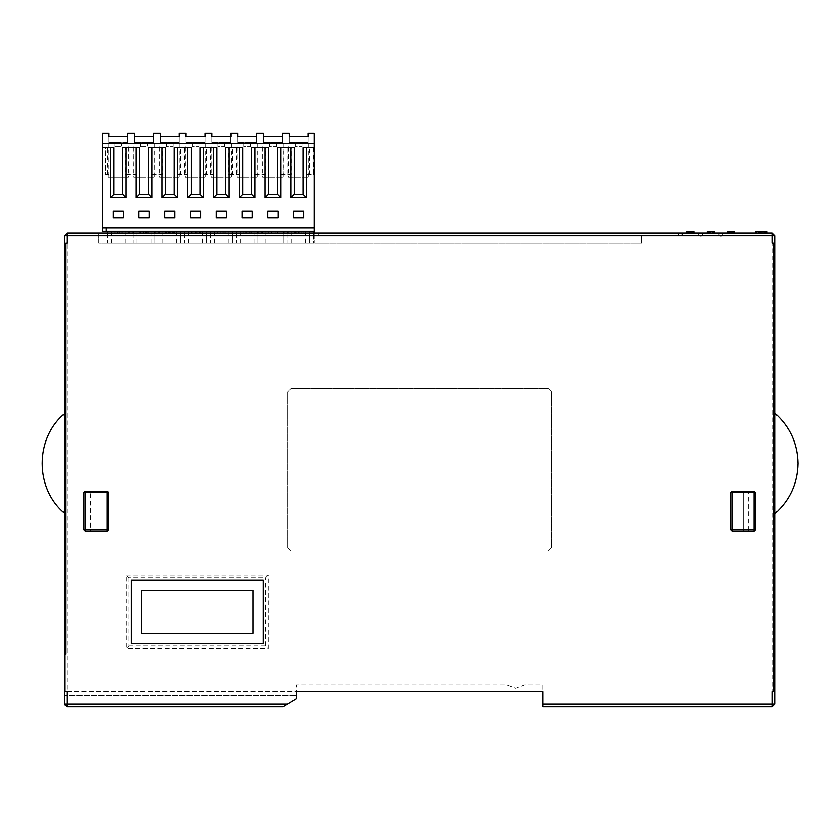 <?xml version="1.0" encoding="UTF-8"?>
<svg xmlns="http://www.w3.org/2000/svg" width="840" height="840" viewBox="0 0 840 840"><rect width="100%" height="100%" fill="white"/><g stroke="black" fill="none" stroke-linecap="round" stroke-linejoin="round"><path stroke-width="0.63" stroke-dasharray="4.2 3.15" d="M294.672 232.89L295.617 232.89L295.617 231.536L303.219 231.536L294.672 231.536L295.617 231.536L295.617 232.89L303.219 232.89L303.219 231.536L303.219 232.89L294.672 232.89L294.672 231.536L294.672 232.89M98.826 232.89L318.129 232.89L318.129 234.927L318.129 232.89L98.826 232.89L98.826 243.044L641.676 243.044L98.826 243.044L98.826 232.89M306.201 174.594L314.349 174.594L314.349 243.044L314.349 232.89L313.677 232.89L313.677 243.044L314.349 243.044L313.677 243.044L313.677 231.441L314.349 231.441L102.627 231.441L102.627 143.451L314.349 143.451L314.349 147.515L306.201 147.515L309.582 147.515L309.582 174.594L306.201 174.594L306.201 147.515M309.55 231.441L309.55 243.044L309.55 232.89L287.889 232.89L287.889 243.044L309.55 243.044L287.889 243.044L287.889 231.441L309.55 231.441L287.889 231.441M283.762 231.441L283.762 243.044L283.762 232.89L262.101 232.89L262.101 243.044L283.762 243.044L262.101 243.044L262.101 231.441L283.762 231.441L262.101 231.441M257.975 231.441L257.975 243.044L257.975 232.89L236.313 232.89L236.313 243.044L257.975 243.044L236.313 243.044L236.313 231.441L257.975 231.441L236.313 231.441M232.186 231.441L232.186 243.044L232.186 232.89L210.525 232.89L210.525 243.044L232.186 243.044L210.525 243.044L210.525 231.441L232.186 231.441L210.525 231.441M206.399 231.441L206.399 243.044L206.399 232.89L184.737 232.89L184.737 243.044L206.399 243.044L184.737 243.044L184.737 231.441L206.399 231.441L184.737 231.441M180.6 231.441L180.6 243.044L180.6 232.89L158.949 232.89L158.949 243.044L180.6 243.044L158.949 243.044L158.949 231.441L180.6 231.441L158.949 231.441M154.812 231.441L154.812 243.044L154.812 232.89L133.161 232.89L133.161 243.044L154.812 243.044L133.161 243.044L133.161 231.441L154.812 231.441L133.161 231.441M129.024 231.441L129.024 243.044L129.024 232.89L107.363 232.89L107.363 243.044L129.024 243.044L107.363 243.044L107.363 231.441L129.024 231.441L107.363 231.441M720.751 232.89L718.126 232.89C719.953 236.891 721.78 236.891 723.607 232.89C722.243 237.079 720.426 237.079 718.126 232.89C719.492 237.079 721.319 237.079 723.607 232.89M700.445 232.89L697.83 232.89C699.647 236.891 701.474 236.891 703.3 232.89C701.936 237.079 700.119 237.079 697.83 232.89C699.185 237.079 701.012 237.079 703.3 232.89M766.794 232.89L755.286 232.89L766.794 232.89L755.286 232.89L766.794 232.89L755.286 232.89L766.794 232.89L755.286 232.89L766.794 232.89L755.286 232.89L766.794 232.89L755.286 232.89L766.794 232.89L755.286 232.89L761.093 232.89L755.286 232.89L755.286 231.536L766.794 231.536L755.286 231.536L766.794 231.536L755.286 231.536L766.794 231.536L755.286 231.536L766.794 231.536L755.286 231.536L766.794 231.536L755.286 231.536L766.794 231.536L755.286 231.536L766.794 231.536L755.286 231.536L766.794 231.536L755.286 231.536L755.286 232.89L755.286 231.536L755.286 232.89L755.286 231.536L755.286 232.89L755.286 231.536L755.286 232.89L755.286 231.536L755.286 232.89L755.286 231.536L755.286 232.89L755.286 231.536L755.286 232.89L755.286 231.536L755.286 232.89L755.286 231.536L755.286 232.89L755.286 231.536L755.286 232.89L755.286 231.536L755.286 232.89L755.286 231.536L755.286 232.89L755.286 231.536L755.286 232.89L755.286 231.536L766.794 231.536L766.794 232.89L761.072 232.89L766.794 232.89L762.783 232.89L766.794 232.89L766.794 231.536L766.794 232.89M760.389 232.89L759.35 232.89L760.389 232.89L759.35 232.89L760.389 232.89L759.35 232.89L760.389 232.89L760.389 231.536L759.35 231.536L760.389 231.536L759.35 231.536L760.389 231.536L759.35 231.536L760.389 231.536L760.389 232.89M766.994 232.89L765.88 232.89L765.88 231.536L766.994 231.536L765.88 231.536L765.88 232.89L765.87 231.536L765.87 232.89L766.994 232.89M764.474 232.89L763.78 232.89L763.78 231.536L764.474 231.536L763.78 231.536L763.78 232.89L764.474 232.89L764.474 231.536L764.474 232.89M761.953 232.89L762.751 232.89L761.953 232.89L761.953 231.536L761.953 232.89M713.024 232.89L707.301 232.89L713.024 232.89L713.024 231.536L707.301 231.536L714.252 231.536L707.186 231.536L713.475 231.536L707.301 231.536L713.024 231.536L708.278 231.536L708.278 232.89L713.024 232.89L713.024 231.536M713.107 232.89L707.186 232.89L713.475 232.89L713.107 231.536M709.38 232.89L714.137 232.89L707.301 232.89L707.301 231.536L714.137 231.536L708.278 231.536L708.278 232.89L709.38 232.89L709.38 231.536M693.746 232.89L693.746 231.536L693.829 232.89L693.829 231.536L693.829 232.89L686.994 232.89L693.829 232.89L686.994 232.89L686.994 231.536L690.008 231.536L690.008 232.89L690.008 231.536L689.945 232.89L689.945 231.536L688.968 231.536L688.968 232.89L686.994 232.89L693.829 232.89L686.994 232.89L690.008 232.89L688.968 232.89L688.968 231.536L686.994 231.536L693.829 231.536L686.994 231.536L693.42 231.536L693.42 232.89M729.582 232.89L727.608 232.89L730.622 232.89L729.582 232.89L729.582 231.536L727.608 231.536L734.444 231.536L729.582 231.536M734.444 231.536L734.444 232.89L734.444 231.536L734.444 232.89L734.444 231.536L734.444 232.89L734.444 231.536L734.444 232.89L734.444 231.536L727.608 231.536L727.608 232.89L727.608 231.536L727.608 232.89L727.608 231.536L727.608 232.89L727.608 231.536L727.608 232.89L734.444 232.89L727.608 232.89L734.444 232.89L727.608 232.89L734.38 232.89L734.38 231.536M114.996 232.89L119.648 232.89L114.051 232.89L114.051 231.536L114.041 232.89L118.976 232.89L117.768 232.89L117.768 231.536L118.976 231.536L114.041 231.536L117.548 231.536L114.996 231.536L114.996 232.89L114.996 231.536M122.85 232.89L118.976 232.89L118.976 231.536L122.85 231.536L122.85 232.89M118.451 232.89C112.508 232.89 112.508 232.89 118.451 232.89C112.508 232.89 112.508 232.89 118.451 232.89C124.331 232.89 124.331 232.89 118.451 232.89C124.331 232.89 124.331 232.89 118.451 232.89C113.663 232.89 113.663 232.89 118.451 232.89C113.663 232.89 113.663 232.89 118.451 232.89C123.176 232.89 123.176 232.89 118.451 232.89C123.176 232.89 123.176 232.89 118.451 232.89M121.842 232.89L121.842 231.536L121.842 232.89L119.648 232.89L122.798 232.89L122.798 231.536L122.798 232.89M145.635 232.89L139.986 232.89L148.585 232.89L145.635 232.89L145.635 231.536L146.885 231.536L139.986 231.536L148.585 231.536L139.934 231.536L145.635 231.536M144.239 232.89C138.296 232.89 138.296 232.89 144.239 232.89C138.296 232.89 138.296 232.89 144.239 232.89C150.119 232.89 150.119 232.89 144.239 232.89C150.119 232.89 150.119 232.89 144.239 232.89C139.451 232.89 139.451 232.89 144.239 232.89C139.451 232.89 139.451 232.89 144.239 232.89C148.964 232.89 148.964 232.89 144.239 232.89C148.964 232.89 148.964 232.89 144.239 232.89M142.579 232.89L139.934 232.89L142.579 232.89L142.579 231.536L139.934 231.536L142.579 231.536L142.579 232.89M148.585 232.89L139.934 232.89L148.585 232.89L148.585 231.536M169.344 232.89L170.552 232.89L169.344 232.89L169.344 231.536L170.552 231.536L165.617 231.536L165.617 232.89L169.344 232.89M174.426 232.89L170.552 232.89L170.552 231.536L174.426 231.536L174.426 232.89M170.027 232.89C164.084 232.89 164.084 232.89 170.027 232.89C164.084 232.89 164.084 232.89 170.027 232.89C175.907 232.89 175.907 232.89 170.027 232.89C175.907 232.89 175.907 232.89 170.027 232.89C165.239 232.89 165.239 232.89 170.027 232.89C165.239 232.89 165.239 232.89 170.027 232.89C174.752 232.89 174.752 232.89 170.027 232.89C174.752 232.89 174.752 232.89 170.027 232.89M168.378 232.89L165.722 232.89L168.378 232.89L168.378 231.536L165.722 231.536L174.374 231.536L165.722 231.536L168.378 231.536L168.378 232.89M174.374 232.89L165.722 232.89L174.374 232.89L174.374 231.536M195.132 232.89L196.34 232.89L195.132 232.89L195.132 231.536L196.34 231.536L191.405 231.536L199.29 231.536L199.29 232.89L192.381 232.89L192.36 231.536L192.381 232.89L200.161 232.89L200.161 231.536L194.911 231.536L197.012 231.536L197.012 232.89L194.911 232.89L194.911 231.536L194.911 232.89L191.415 232.89L195.132 232.89M200.214 232.89L196.34 232.89L196.34 231.536L200.214 231.536L200.214 232.89M199.216 232.89L197.012 232.89L197.012 231.536L199.216 231.536L199.216 232.89M222.999 232.89L217.35 232.89L225.95 232.89L222.999 232.89L222.999 231.536L224.249 231.536L217.35 231.536L225.95 231.536L217.297 231.536L222.999 231.536M219.954 232.89L217.297 232.89L219.954 232.89L219.954 231.536L217.297 231.536L219.954 231.536L219.954 232.89M225.95 232.89L217.297 232.89L225.95 232.89L225.95 231.536L225.95 232.89M246.719 232.89L247.916 232.89L246.719 232.89L246.687 231.536L249.743 231.536L246.687 231.536L247.916 231.536L246.719 231.536L246.687 232.89L249.743 232.89L249.743 231.536L249.743 232.89L246.687 232.89L246.719 231.536L242.981 231.536L242.981 232.89L246.719 232.89M251.79 232.89L247.916 232.89L247.916 231.536L251.79 231.536L251.79 232.89M245.742 232.89L243.085 232.89L245.742 232.89L245.742 231.536L243.085 231.536L251.738 231.536L243.085 231.536L245.742 231.536L245.742 232.89M251.738 232.89L243.085 232.89L251.738 232.89L251.738 231.536L251.738 232.89M274.974 232.89L268.873 232.89L274.974 232.89L268.873 232.89L274.974 232.89L274.974 231.536L268.873 231.536L277.431 231.536L268.873 231.536L274.974 231.536L268.873 231.536L274.974 231.536L274.974 232.89M277.431 232.89L268.873 232.89L277.431 232.89L271.782 232.89L277.431 232.89L277.431 231.536L277.431 232.89M296.216 232.89L298.662 232.89L296.216 232.89L296.216 231.536L301.917 231.536L296.216 231.536L296.216 232.89M299.471 232.89L301.917 232.89L299.471 232.89L299.471 231.536L299.471 232.89M298.662 232.89L298.662 231.536L298.662 232.89M301.917 232.89L301.917 231.536L301.917 232.89M268.873 232.89L268.873 231.536L268.873 232.89M271.782 232.89L271.782 231.536L271.782 232.89M243.085 232.89L243.085 231.536L243.085 232.89M248.209 231.536L250.866 231.536L250.866 232.89L243.957 232.89L243.957 231.536L248.209 231.536L246.96 231.536L246.96 232.89L248.209 232.89L248.209 231.536M217.297 232.89L217.297 231.536L217.297 232.89M220.899 232.89L220.899 231.536L220.899 232.89L223.954 232.89L223.954 231.536L223.954 232.89L220.899 232.89M217.35 232.89L217.35 231.536L217.35 232.89M224.249 232.89L224.249 231.536M223.954 232.89L223.954 231.536M196.634 231.536L195.384 231.536L195.384 232.89L196.634 232.89L196.634 231.536M165.722 232.89L165.722 231.536L165.722 232.89M169.323 231.536L172.368 231.536L169.323 231.536L169.323 232.89L169.323 231.536M169.323 232.89L172.368 232.89L172.368 231.536L172.368 232.89L169.323 232.89M170.027 231.536C175.907 231.536 175.907 231.536 170.027 231.536C175.907 231.536 175.907 231.536 170.027 231.536C164.084 231.536 164.084 231.536 170.027 231.536C164.084 231.536 164.084 231.536 170.027 231.536C165.239 231.536 165.239 231.536 170.027 231.536C165.239 231.536 165.239 231.536 170.027 231.536C174.752 231.536 174.752 231.536 170.027 231.536C174.752 231.536 174.752 231.536 170.027 231.536M166.593 231.536L169.596 231.536L169.596 232.89L170.846 232.89L170.846 231.536L169.596 231.536L173.502 231.536L173.502 232.89L166.593 232.89L166.593 231.536L166.572 232.89M139.934 232.89L139.934 231.536L139.934 232.89M143.535 232.89L143.535 231.536L143.535 232.89L146.58 232.89L146.58 231.536L146.58 232.89L143.535 232.89M144.239 231.536C150.119 231.536 150.119 231.536 144.239 231.536C150.119 231.536 150.119 231.536 144.239 231.536C138.296 231.536 138.296 231.536 144.239 231.536C138.296 231.536 138.296 231.536 144.239 231.536C139.451 231.536 139.451 231.536 144.239 231.536C139.451 231.536 139.451 231.536 144.239 231.536C148.964 231.536 148.964 231.536 144.239 231.536C148.964 231.536 148.964 231.536 144.239 231.536M139.986 232.89L139.986 231.536L139.986 232.89M146.885 232.89L146.885 231.536M146.58 232.89L146.58 231.536M121.842 231.536L119.648 231.536L119.648 232.89L119.648 231.536L117.548 231.536L117.548 232.89L117.548 231.536L122.798 231.536M118.451 231.536C124.331 231.536 124.331 231.536 118.451 231.536C124.331 231.536 124.331 231.536 118.451 231.536C112.508 231.536 112.508 231.536 118.451 231.536C112.508 231.536 112.508 231.536 118.451 231.536C113.663 231.536 113.663 231.536 118.451 231.536C113.663 231.536 113.663 231.536 118.451 231.536C123.176 231.536 123.176 231.536 118.451 231.536C123.176 231.536 123.176 231.536 118.451 231.536M119.27 231.536L121.926 231.536L121.926 232.89L115.017 232.89L115.017 231.536L119.27 231.536L118.02 231.536L118.02 232.89L119.27 232.89L119.27 231.536M709.695 232.89L709.695 231.536M709.464 232.89L709.464 231.536M707.952 232.89L707.952 231.536L713.475 231.536L707.186 231.536L710.703 231.536L707.952 231.536L707.952 232.89L713.475 232.89L713.475 231.536L713.475 232.89L710.703 232.89L710.703 231.536L710.703 232.89L707.952 232.89M712.047 232.89L712.047 231.536M712.257 232.89L712.257 231.536M714.252 232.89L714.252 231.536L713.286 231.536L714.252 231.536M708.236 232.89L708.236 231.536M707.186 232.89L707.186 231.536M730.37 232.89L730.37 231.536L730.37 232.89M731.189 232.89L733.625 232.89L733.625 231.536L733.625 232.89L731.189 232.89L731.189 231.536L731.189 232.89M728.564 232.89L728.564 231.536L728.564 232.89M728.658 232.89L728.658 231.536M732.806 232.89L732.806 231.536M733.625 232.89L733.625 231.536L733.625 232.89M727.608 232.89L727.608 231.536L727.608 232.89M730.622 232.89L730.622 231.536M730.548 232.89L730.548 231.536M731.43 231.536L733.688 231.536L731.43 231.536L731.43 232.89L733.688 232.89L733.688 231.536L733.688 232.89L731.43 232.89L731.43 231.536M687.803 232.89L687.803 231.536L687.803 232.89M690.113 232.89L690.091 231.536L690.113 232.89M690.932 232.89L690.932 231.536L690.932 232.89M693.021 232.89L693.021 231.536L693.021 232.89M686.994 232.89L686.994 231.536L686.994 232.89L686.994 231.536L693.829 231.536L686.994 231.536L686.994 232.89M692.779 232.89L692.779 231.536M690.816 231.536L693.074 231.536L690.816 231.536L693.074 231.536L690.816 231.536L690.816 232.89L690.816 231.536L690.816 232.89L693.074 232.89L693.074 231.536L693.074 232.89L690.816 232.89L693.074 232.89L693.074 231.536L693.074 232.89L690.816 232.89L690.816 231.536M714.137 232.89L714.137 231.536L714.137 232.89M707.301 232.89L707.301 231.536L707.301 232.89M761.093 232.89L761.093 231.536L761.072 232.89M762.783 232.89L762.783 231.536L762.751 232.89M759.696 232.89L760.263 231.536L759.696 232.89M760.263 232.89L760.263 231.536L760.263 232.89M756.514 232.89L756.514 231.536L765.576 231.536L756.514 231.536L756.514 232.89L756.514 231.536L756.514 232.89L765.576 232.89L765.576 231.536L765.576 232.89L760.861 232.89L760.861 231.536L760.861 232.89L765.576 232.89L765.576 231.536L765.576 232.89L765.576 231.536L765.576 232.89L765.576 231.536L765.576 232.89L756.514 232.89L756.514 231.536L756.514 232.89L756.514 231.536L756.514 232.89L765.576 232.89L765.576 231.536L765.576 232.89L765.576 231.536L765.576 232.89L756.514 232.89M759.35 232.89L759.35 231.536L759.35 232.89M756.473 232.89L756.473 231.536L756.473 232.89M759.644 232.89L759.644 231.536L759.644 232.89M758.52 232.89L758.52 231.536L758.52 232.89M764.631 231.536L759.727 231.536L765.398 231.536L759.727 231.536L765.398 231.536L764.631 231.536L764.631 232.89L759.727 232.89L759.727 231.536L759.727 232.89L765.398 232.89L765.398 231.536L765.398 232.89L759.727 232.89L759.727 231.536L759.727 232.89L765.398 232.89L765.398 231.536L765.398 232.89L764.631 232.89L764.631 231.536M760.536 232.89L760.536 231.536L760.536 232.89M761.754 232.89L761.754 231.536L761.754 232.89M318.129 234.927L641.676 234.927L318.129 234.927M775.016 235.599L775.016 703.994L772.307 706.702L772.307 232.89L775.016 235.599L64.302 235.599L67.011 232.89L67.011 706.702L282.933 706.702L67.011 706.702L64.302 703.994L64.302 235.599M772.307 706.702L542.85 706.702L542.85 703.994L775.016 703.994M641.676 234.927L641.676 243.044L641.676 234.927M287.448 703.994L296.468 698.575L296.468 685.041L296.468 695.195L64.302 695.195L64.302 651.577L64.302 695.195L296.468 695.195M542.85 703.994L542.85 685.041L524.727 685.041L515.781 688.422L506.825 685.041L296.468 685.041L506.825 685.041L515.781 688.422L524.727 685.041L542.85 685.041L542.85 691.814L65.657 691.814L65.657 243.044L67.011 243.044M551.649 391.955L551.649 547.638L548.268 551.019L291.06 551.019L287.669 547.638L287.669 391.955L291.06 388.574L548.268 388.574L551.649 391.955L548.268 388.574L291.06 388.574L287.669 391.955L287.669 547.638L291.06 551.019L548.268 551.019L551.649 547.638L551.649 391.955M128.951 577.689L128.951 645.981L126.242 648.69L126.242 574.98L128.951 577.689L265.671 577.689L268.38 574.98L268.38 648.69L126.242 648.69M128.951 645.981L265.671 645.981L268.38 648.69M265.671 645.981L265.671 577.689M775.016 623.448L775.016 575.117L775.016 623.448L775.016 605.85L775.016 623.448L773.661 623.448L773.661 605.85L775.016 605.85L773.661 605.85L773.661 623.448L775.016 623.448L773.661 623.448L773.661 575.117L775.016 575.117L775.016 592.715L775.016 575.117L773.661 575.117L775.016 575.117L773.661 575.117L773.661 623.448L775.016 623.448M775.016 377.612L775.016 329.28L775.016 377.612L773.661 377.612L773.661 329.28L773.661 346.878L775.016 346.878L775.016 329.28L775.016 346.878L773.661 346.878L773.661 329.28L775.016 329.28L773.661 329.28L775.016 329.28L773.661 329.28L773.661 377.612L775.016 377.612M775.016 423.402L775.016 513.639L775.016 422.478L773.661 422.478L773.661 360.003L775.016 360.003L775.016 413.228L775.016 360.003L773.661 360.003L773.661 422.478L775.016 422.478L775.016 420.452L775.016 423.402M775.016 513.66L773.661 513.66L775.016 513.66L775.016 434.427L775.016 531.258L775.016 513.66L775.016 531.258L773.661 531.258L773.661 513.66L775.016 513.66C789.925 500.22 797.591 483.483 798 463.439C797.591 443.384 789.925 426.647 775.016 413.228L775.016 420.452L775.016 413.228M775.016 544.383L775.016 561.981L775.016 544.383L773.661 544.383L775.016 544.383L773.661 544.383L773.661 561.981L773.661 544.383M775.016 316.144L775.016 298.546L775.016 316.144L773.661 316.144L775.016 316.144M775.016 363.867L775.016 404.481L775.016 363.867L773.661 363.867L775.016 363.867M775.016 408.334L775.016 390.737L775.016 408.334L773.661 408.334L775.016 408.334L773.661 408.334L773.661 390.737L773.661 408.334M775.016 421.47L775.016 439.068L775.016 421.47L773.661 421.47L775.016 421.47L773.661 421.47L773.661 439.068L773.661 421.47M775.016 452.193L775.016 469.791L775.016 452.193L773.661 452.193L773.661 469.791L775.016 469.791L773.661 469.791L773.661 452.193L775.016 452.193L773.661 452.193M775.016 500.525L775.016 482.927L775.016 500.525L773.661 500.525L773.661 482.927L775.016 482.927L773.661 482.927L773.661 500.525L775.016 500.525L773.661 500.525M775.016 578.97L775.016 619.584L775.016 578.97L773.661 578.97L775.016 578.97M775.016 654.171L773.661 654.171L775.016 654.171L775.016 636.573L775.016 654.171L773.661 654.171L773.661 636.573L775.016 636.573M775.016 667.307L775.016 684.904L775.016 667.307L773.661 667.307L775.016 667.307L773.661 667.307L773.661 684.904L773.661 667.307M775.016 684.904L773.661 684.904M773.661 636.573L773.661 654.171M773.661 619.584L773.661 578.97L773.661 619.584L775.016 619.584L773.661 619.584M773.661 531.258L775.016 531.258L773.661 531.258L775.016 531.258L773.661 531.258L773.661 422.478L773.661 513.66M775.016 482.927L773.661 482.927M775.016 469.791L773.661 469.791M775.016 439.068L773.661 439.068M775.016 390.737L773.661 390.737M773.661 404.481L773.661 363.867L773.661 404.481L775.016 404.481L773.661 404.481M773.661 298.546L773.661 316.144L773.661 298.546L775.016 298.546L773.661 298.546M775.016 561.981L773.661 561.981M775.016 489.09L773.661 489.09L775.016 489.09M775.016 435.341L773.661 435.341L775.016 435.341M775.016 592.715L773.661 592.715L775.016 592.715M64.302 329.28L64.302 377.612L64.302 329.28L64.302 346.878L64.302 329.28L65.657 329.28L64.302 329.28L65.657 329.28L65.657 346.878L64.302 346.878L65.657 346.878L65.657 329.28L65.657 377.612L64.302 377.612L65.657 377.612L65.657 329.28L64.302 329.28M64.302 623.448L64.302 575.117L64.302 623.448L64.302 605.85L64.302 623.448L65.657 623.448L64.302 623.448L65.657 623.448L65.657 605.85L64.302 605.85L65.657 605.85L65.657 623.448L64.302 623.448M64.302 575.117L64.302 592.715L64.302 575.117L65.657 575.117L64.302 575.117L65.657 575.117L65.657 592.715L64.302 592.715L65.657 592.715L65.657 575.117L65.657 623.448L65.657 575.117L64.302 575.117M64.302 544.383L65.657 544.383L64.302 544.383L64.302 561.981L64.302 544.383L65.657 544.383L65.657 561.981L64.302 561.981M64.302 513.66L64.302 531.258L64.302 513.66L65.657 513.66L64.302 513.66L65.657 513.66L65.657 531.258L64.302 531.258L64.302 423.402L64.302 437.378L64.302 435.341L65.657 435.341L65.657 513.66M64.302 482.927L64.302 500.525L64.302 482.927L65.657 482.927L64.302 482.927L65.657 482.927L65.657 500.525L64.302 500.525L65.657 500.525L65.657 482.927M64.302 452.193L64.302 469.791L64.302 452.193L65.657 452.193L64.302 452.193L65.657 452.193L65.657 469.791L64.302 469.791L65.657 469.791L65.657 452.193M64.302 421.47L65.657 421.47L64.302 421.47L64.302 439.068L64.302 421.47L65.657 421.47L65.657 439.068L64.302 439.068M64.302 390.737L64.302 408.334L64.302 390.737L65.657 390.737L64.302 390.737L65.657 390.737L65.657 408.334L64.302 408.334L65.657 408.334L65.657 390.737M64.302 298.546L64.302 316.144L64.302 298.546L65.657 298.546L64.302 298.546L65.657 298.546L65.657 316.144L64.302 316.144L65.657 316.144L65.657 298.546M64.302 619.584L64.302 578.97L64.302 619.584L65.657 619.584L64.302 619.584M64.302 404.481L64.302 363.867L64.302 404.481L65.657 404.481L64.302 404.481M64.302 422.478L65.657 422.478L65.657 360.003L65.657 422.478L64.302 422.478L64.302 420.452L64.302 423.402L64.302 360.003L65.657 360.003L64.302 360.003M64.302 420.452L65.657 420.452L64.302 420.452L64.302 413.816C34.829 438.396 34.829 488.471 64.302 513.051L64.302 437.378L65.657 437.378L65.657 435.341L64.302 435.341L65.657 435.341L65.657 422.478L65.657 435.341M64.302 489.09L64.302 437.378L65.657 437.378L65.657 489.09L64.302 489.09L65.657 489.09L65.657 531.258L64.302 531.258L65.657 531.258M65.657 363.867L64.302 363.867L65.657 363.867L65.657 404.481L65.657 363.867M65.657 578.97L64.302 578.97L65.657 578.97L65.657 619.584L65.657 578.97M64.302 316.144L65.657 316.144M64.302 408.334L65.657 408.334M65.657 439.068L65.657 421.47M65.657 469.791L64.302 469.791M65.657 500.525L64.302 500.525M65.657 561.981L65.657 544.383M67.011 691.814L296.468 691.814M64.302 651.577L65.657 654.055L64.302 651.577L65.657 654.055L65.657 691.814M772.307 243.044L773.661 243.044L773.661 691.814L772.307 691.814M263.309 580.062L263.309 643.619L131.313 643.619L131.313 580.062L263.309 580.062M108.308 529.767L106.953 531.121L90.699 531.121L90.699 491.19L106.953 491.19L108.308 492.534L108.308 529.767M732.375 491.19L748.619 491.19L748.619 531.121L732.375 531.121L731.021 529.767L731.021 492.534M141.603 590.341L253.019 590.341L253.019 633.328L141.603 633.328L141.603 590.341M90.699 491.19L96.117 491.19L96.117 497.952L83.937 497.952L83.937 529.767L85.292 531.121L96.117 531.121L90.699 531.121M85.292 491.19L96.117 491.19L96.117 531.121L96.117 497.952L83.937 497.952L83.937 492.534L85.292 491.19M748.619 531.121L743.2 531.121L754.037 531.121L755.391 529.767L755.391 497.952L743.2 497.952L755.391 497.952L755.391 492.534L754.037 491.19L743.2 491.19L743.2 531.121L743.2 491.19M314.349 231.441L313.677 231.441M102.627 133.298L102.627 143.451L108.717 143.451L108.717 136.689L108.717 142.622L127.67 142.622L127.67 136.689L127.67 143.451L108.717 143.451L108.717 133.298L102.627 133.298M106.019 231.441L106.019 228.06L102.627 228.06M102.627 147.515L113.767 147.515M139.555 147.515L122.63 147.515M127.67 142.622L108.717 142.244L108.717 136.689L127.67 136.689L127.67 142.244L108.717 142.622M127.67 136.689L108.717 136.689M165.344 147.515L148.417 147.515M191.132 147.515L174.206 147.515M216.919 147.515L199.994 147.515M242.708 147.515L225.782 147.515M268.495 147.515L251.57 147.515M294.284 147.515L277.368 147.515M309.582 147.515L303.156 147.515M127.67 143.451L127.67 133.298L134.505 133.298L134.505 143.451L127.67 143.451M134.505 142.622L153.458 142.622L134.505 142.244L134.505 136.689L134.505 142.622L153.458 142.244L153.458 136.689L153.458 143.451L134.505 143.451L134.505 136.689L153.458 136.689L134.505 136.689M153.458 136.689L153.458 142.622M153.458 143.451L153.458 133.298L160.303 133.298L160.303 143.451L153.458 143.451M160.303 142.622L179.256 142.622L160.303 142.244L160.303 136.689L160.303 142.622L179.256 142.244L179.256 136.689L179.256 143.451L160.303 143.451L160.303 136.689L179.256 136.689L160.303 136.689M179.256 136.689L179.256 142.622M179.256 143.451L179.256 133.298L186.091 133.298L186.091 143.451L179.256 143.451M186.091 142.622L205.044 142.622L186.091 142.244L186.091 136.689L186.091 142.622L205.044 142.244L205.044 136.689L205.044 143.451L186.091 143.451L186.091 136.689L205.044 136.689L186.091 136.689M205.044 136.689L205.044 142.622M205.044 143.451L205.044 133.298L211.88 133.298L211.88 143.451L205.044 143.451M211.88 142.622L230.832 142.622L211.88 142.244L211.88 136.689L211.88 142.622L230.832 142.244L230.832 136.689L230.832 143.451L211.88 143.451L211.88 136.689L230.832 136.689L211.88 136.689M230.832 136.689L230.832 142.622M230.832 143.451L230.832 133.298L237.668 133.298L237.668 143.451L230.832 143.451M237.668 142.622L256.62 142.622L237.668 142.244L237.668 136.689L237.668 142.622L256.62 142.244L256.62 136.689L256.62 143.451L237.668 143.451L237.668 136.689L256.62 136.689L237.668 136.689M256.62 136.689L256.62 142.622M256.62 143.451L256.62 133.298L263.456 133.298L263.456 143.451L256.62 143.451M263.456 142.622L282.408 142.622L263.456 142.244L263.456 136.689L263.456 142.622L282.408 142.244L282.408 136.689L282.408 143.451L263.456 143.451L263.456 136.689L282.408 136.689L263.456 136.689M282.408 136.689L282.408 142.622M282.408 143.451L282.408 133.298L289.244 133.298L289.244 143.451L282.408 143.451M289.244 142.622L308.196 142.622L289.244 142.244L289.244 136.689L289.244 142.622L308.196 142.244L308.196 136.689L308.196 143.451L289.244 143.451L289.244 136.689L308.196 136.689L289.244 136.689M308.196 136.689L308.196 142.622M314.349 143.451L314.349 133.298L308.196 133.298L308.196 143.451L314.349 143.451L102.627 143.451M123.27 217.907L113.117 217.907L113.117 211.145L123.27 211.145L123.27 217.907L123.27 211.145L113.117 211.145L113.117 217.907L123.27 217.907L113.117 217.907L113.117 211.145L123.27 211.145L123.27 217.907M138.904 217.907L138.904 211.145L149.058 211.145L149.058 217.907L138.904 217.907L149.058 217.907L149.058 211.145L138.904 211.145L138.904 217.907L138.904 211.145L149.058 211.145L149.058 217.907L138.904 217.907M164.703 217.907L164.703 211.145L174.857 211.145L174.857 217.907L164.703 217.907L174.857 217.907L174.857 211.145L164.703 211.145L164.703 217.907L164.703 211.145L174.857 211.145L174.857 217.907L164.703 217.907M190.491 217.907L190.491 211.145L200.645 211.145L200.645 217.907L190.491 217.907L200.645 217.907L200.645 211.145L190.491 211.145L190.491 217.907L190.491 211.145L200.645 211.145L200.645 217.907L190.491 217.907M216.279 217.907L216.279 211.145L226.433 211.145L226.433 217.907L216.279 217.907L226.433 217.907L226.433 211.145L216.279 211.145L216.279 217.907L216.279 211.145L226.433 211.145L226.433 217.907L216.279 217.907M242.067 217.907L242.067 211.145L252.221 211.145L252.221 217.907L242.067 217.907L252.221 217.907L252.221 211.145L242.067 211.145L242.067 217.907L242.067 211.145L252.221 211.145L252.221 217.907L242.067 217.907M267.855 217.907L267.855 211.145L278.008 211.145L278.008 217.907L267.855 217.907L278.008 217.907L278.008 211.145L267.855 211.145L267.855 217.907L267.855 211.145L278.008 211.145L278.008 217.907L267.855 217.907M293.643 217.907L293.643 211.145L303.796 211.145L303.796 217.907L293.643 217.907L303.796 217.907L303.796 211.145L293.643 211.145L293.643 217.907L293.643 211.145L303.796 211.145L303.796 217.907L293.643 217.907M110.723 147.515L110.723 174.594L105.305 174.594L105.305 147.515L110.723 147.515L105.305 147.515L105.305 174.594L110.723 174.594M254.625 147.515L265.451 147.515L265.451 174.594L254.625 174.594L254.625 147.515L258.006 147.515L258.006 174.594L265.451 174.594M151.463 147.515L162.298 147.515L162.298 174.594L151.463 174.594L151.463 147.515L154.854 147.515L154.854 174.594L162.298 174.594M203.039 147.515L213.875 147.515L213.875 174.594L203.039 174.594L203.039 147.515L206.43 147.515L206.43 174.594L213.875 174.594M177.251 147.515L188.087 147.515L188.087 174.594L177.251 174.594L177.251 147.515L180.642 147.515L180.642 174.594L188.087 174.594M125.675 147.515L136.511 147.515L136.511 174.594L125.675 174.594L125.675 147.515L129.066 147.515L129.066 174.594L136.511 174.594M280.413 147.515L291.239 147.515L291.239 174.594L280.413 174.594L280.413 147.515L283.794 147.515L283.794 174.594L291.239 174.594M228.827 147.515L239.663 147.515L239.663 174.594L228.827 174.594L228.827 147.515L232.218 147.515L232.218 174.594L239.663 174.594M107.331 174.594L107.331 147.515M254.625 174.594L258.006 174.594M262.07 174.594L262.07 147.515L265.451 147.515M262.07 147.515L258.006 147.515M151.463 174.594L154.854 174.594M158.907 174.594L158.907 147.515L162.298 147.515M158.907 147.515L154.854 147.515M203.039 174.594L206.43 174.594M210.494 174.594L210.494 147.515L213.875 147.515M210.494 147.515L206.43 147.515M177.251 174.594L180.642 174.594M184.695 174.594L184.695 147.515L188.087 147.515M184.695 147.515L180.642 147.515M125.675 174.594L129.066 174.594M133.119 174.594L133.119 147.515L136.511 147.515M133.119 147.515L129.066 147.515M280.413 174.594L283.794 174.594M287.858 174.594L287.858 147.515L291.239 147.515M287.858 147.515L283.794 147.515M228.827 174.594L232.218 174.594M236.282 174.594L236.282 147.515L239.663 147.515M236.282 147.515L232.218 147.515M313.645 147.515L313.645 174.594L309.582 174.594M313.645 174.594L314.349 174.594L314.349 147.515M128.352 143.451L108.045 143.451L128.352 143.451L128.352 177.292L108.045 177.292L108.045 143.451M133.833 143.451L154.14 143.451L133.833 143.451L133.833 177.292L154.14 177.292L133.833 177.292M159.621 143.451L179.928 143.451L159.621 143.451L159.621 177.292L179.928 177.292L159.621 177.292M185.409 143.451L205.716 143.451L185.409 143.451L185.409 177.292L205.716 177.292L185.409 177.292M211.197 143.451L231.504 143.451L211.197 143.451L211.197 177.292L231.504 177.292L211.197 177.292M236.985 143.451L257.292 143.451L236.985 143.451L236.985 177.292L257.292 177.292L236.985 177.292M262.773 143.451L283.08 143.451L262.773 143.451L262.773 177.292L283.08 177.292L262.773 177.292M288.561 143.451L308.868 143.451L288.561 143.451L288.561 177.292L308.868 177.292L288.561 177.292M154.14 143.451L154.14 177.292M179.928 143.451L179.928 177.292M205.716 143.451L205.716 177.292M231.504 143.451L231.504 177.292M257.292 143.451L257.292 177.292M283.08 143.451L283.08 177.292M308.868 143.451L308.868 177.292M108.045 177.292L128.352 177.292M295.334 143.451L302.106 143.451L295.334 143.451L295.334 146.843L302.106 146.843L302.106 143.451L302.106 146.843L295.334 146.843L295.334 143.451M269.546 143.451L276.318 143.451L269.546 143.451L269.546 146.843L276.318 146.843L276.318 143.451L276.318 146.843L269.546 146.843L269.546 143.451M243.758 143.451L250.53 143.451L243.758 143.451L243.758 146.843L250.53 146.843L250.53 143.451L250.53 146.843L243.758 146.843L243.758 143.451M217.97 143.451L224.732 143.451L217.97 143.451L217.97 146.843L224.732 146.843L224.732 143.451L224.732 146.843L217.97 146.843L217.97 143.451M192.181 143.451L198.944 143.451L192.181 143.451L192.181 146.843L198.944 146.843L198.944 143.451L198.944 146.843L192.181 146.843L192.181 143.451M166.394 143.451L173.156 143.451L166.394 143.451L166.394 146.843L173.156 146.843L173.156 143.451L173.156 146.843L166.394 146.843L166.394 143.451M114.817 143.451L121.58 143.451L114.817 143.451L114.817 146.843L114.817 143.451M140.606 143.451L147.368 143.451L140.606 143.451L140.606 146.843L140.606 143.451M114.817 146.843L121.58 146.843L121.58 143.451L121.58 146.843L114.817 146.843M140.606 146.843L147.368 146.843L147.368 143.451L147.368 146.843L140.606 146.843M314.349 228.06L106.019 228.06M305.666 231.441L305.666 243.044M291.774 243.044L291.774 231.441M279.877 231.441L279.877 243.044M265.986 243.044L265.986 231.441M254.09 231.441L254.09 243.044M240.198 243.044L240.198 231.441M228.302 231.441L228.302 243.044M214.41 243.044L214.41 231.441M202.514 231.441L202.514 243.044M188.612 243.044L188.612 231.441M176.726 231.441L176.726 243.044M162.823 243.044L162.823 231.441M150.938 231.441L150.938 243.044M137.035 243.044L137.035 231.441M125.15 231.441L125.15 243.044M111.248 243.044L111.248 231.441M708.393 232.89L708.393 231.536M708.655 232.89L708.655 231.536M710.776 232.89L710.776 231.536M712.74 232.89L712.74 231.536L712.761 232.89M713.748 232.89L713.748 231.536M713.328 232.89L713.328 231.536M710.766 232.89L710.766 231.536M707.752 232.89L707.752 231.536M713.286 232.89L713.286 231.536L713.275 232.89M710.63 232.89L710.63 231.536M708.183 232.89L708.183 231.536L708.151 232.89M708.687 232.89L708.687 231.536L708.687 232.89M710.609 232.89L710.609 231.536M712.772 232.89L712.772 231.536M730.947 232.89L730.947 231.536M732.459 232.89L732.459 231.536M733.373 232.89L733.373 231.536L733.362 232.89M734.066 232.89L734.066 231.536M733.551 232.89L733.551 231.536M733.163 232.89L733.163 231.536M732.438 232.89L732.438 231.536M730.044 232.89L730.044 231.536M730.989 232.89L730.989 231.536M729.824 232.89L729.824 231.536M729.95 232.89L729.95 231.536M732.995 232.89L732.995 231.536M730.223 232.89L730.223 231.536M732.575 232.89L732.575 231.536M731.924 232.89L731.924 231.536M731.535 232.89L731.535 231.536M689.609 232.89L689.609 231.536L689.609 232.89M688.852 232.89L688.852 231.536M690.711 232.89L690.711 231.536M691.961 232.89L691.961 231.536M692.748 232.89L692.748 231.536L692.748 232.89M691.31 232.89L691.31 231.536L691.31 232.89M690.921 232.89L690.921 231.536L690.921 232.89M709.296 232.89L709.296 231.536M760.379 232.89L760.379 231.536L760.379 232.89M755.864 232.89L755.864 231.536L755.864 232.89M759.759 232.89L759.759 231.536L759.759 232.89M677.523 232.89C679.34 236.891 681.167 236.891 682.994 232.89C681.639 237.079 679.812 237.079 677.523 232.89C678.877 237.079 680.704 237.079 682.994 232.89M64.302 703.994L67.011 703.994M126.242 574.98L268.38 574.98M775.016 420.452L773.661 420.452L775.016 420.452M775.016 437.378L773.661 437.378L775.016 437.378M191.415 232.89L191.415 231.536L191.405 232.89M140.784 231.536L140.784 232.89M165.627 232.89L165.627 231.536M173.418 232.89L173.418 231.536M139.839 232.89L139.839 231.536M147.63 232.89L147.63 231.536M114.051 232.89L114.051 231.536"/><path stroke-width="1.26" d="M102.627 228.06L314.349 228.06L314.349 147.515L303.156 147.515L303.156 194.219L294.284 194.219L294.284 147.515L277.368 147.515L277.368 194.219L268.495 194.219L268.495 147.515L251.57 147.515L251.57 194.219L242.708 194.219L242.708 147.515L225.782 147.515L225.782 194.219L216.919 194.219L216.919 147.515L199.994 147.515L199.994 194.219L191.132 194.219L191.132 147.515L174.206 147.515L174.206 194.219L165.344 194.219L165.344 147.515L148.417 147.515L148.417 194.219L139.555 194.219L139.555 147.515L122.63 147.515L122.63 194.219L113.767 194.219L113.767 147.515L102.627 147.515L102.627 231.441L314.349 231.441L314.349 232.89L772.307 232.89L67.011 232.89L107.363 232.89L107.363 231.441M313.677 231.441L313.677 232.89L309.55 232.89L309.55 231.441M287.889 231.441L287.889 232.89L283.762 232.89L283.762 231.441M262.101 231.441L262.101 232.89L257.975 232.89L257.975 231.441M236.313 231.441L236.313 232.89L232.186 232.89L232.186 231.441M210.525 231.441L210.525 232.89L206.399 232.89L206.399 231.441M184.737 231.441L184.737 232.89L180.6 232.89L180.6 231.441M158.949 231.441L158.949 232.89L154.812 232.89L154.812 231.441M133.161 231.441L133.161 232.89L129.024 232.89L129.024 231.441M718.126 232.89L720.751 232.89M697.83 232.89L700.445 232.89M682.994 232.89L677.523 232.89L682.994 232.89M766.794 231.536L755.286 231.536L755.286 232.89L766.994 232.89L766.994 231.536L766.794 232.89M713.024 232.89L714.137 232.89L714.137 231.536L707.301 231.536L707.301 232.89L714.137 232.89L714.137 231.536L713.024 231.536M693.746 232.89L693.829 231.536L693.829 232.89L693.829 231.536L693.746 232.89L692.779 231.536L693.42 231.536M688.852 232.89L688.852 231.536L686.994 231.536L686.994 232.89L693.42 232.89M688.852 231.536L690.091 231.536L690.113 232.89L690.091 231.536L692.779 231.536L692.779 232.89M729.466 232.89L729.466 231.536L727.608 231.536L727.608 232.89L734.444 232.89L734.444 231.536M713.275 232.89L714.252 232.89L714.252 231.536L713.275 231.536M708.151 231.536L707.186 231.536L707.186 232.89L708.151 232.89M730.706 232.89L730.706 231.536L734.36 231.536M729.466 231.536L730.706 231.536M730.726 232.89L730.726 231.536M733.383 232.89L733.383 231.536M296.468 695.195L296.468 691.814L296.468 698.575L282.933 706.702L287.448 703.994L64.302 703.994L64.302 235.599L67.011 232.89L67.011 235.599L772.307 235.599L772.307 232.89L775.016 235.599L775.016 703.994L772.307 706.702L772.307 703.994L542.85 703.994L542.85 706.702L772.307 706.702M287.448 703.994L67.011 703.994L67.011 706.702L282.933 706.702L67.011 706.702L64.302 703.994L64.428 704.792M775.016 703.994L772.307 703.994L772.307 691.814L773.661 691.814L773.661 243.044L772.307 243.044L772.307 235.599L775.016 235.599M775.016 531.258L775.016 513.639C789.925 500.22 797.591 483.483 798 463.439C797.591 443.384 789.925 426.647 775.016 413.228M64.302 531.258L64.302 360.003M64.302 489.09L64.302 513.051C34.829 488.471 34.829 438.396 64.302 413.816L64.302 420.452M64.302 434.427L64.302 423.402M67.011 232.89L64.302 235.599L67.011 235.599L67.011 243.044L65.657 243.044L65.657 654.055M542.85 703.994L542.85 691.814L296.468 691.814M65.657 691.814L67.011 691.814L67.011 703.994M85.292 491.19L83.937 492.534L83.937 529.767L85.292 531.121L106.953 531.121L106.953 492.534L85.292 492.534L85.292 491.19L106.953 491.19L106.953 492.534L108.308 492.534L107.52 491.316M755.391 492.534L755.391 529.767L754.037 531.121L755.391 529.767L754.037 529.767L754.037 531.121L732.375 531.121L732.375 529.767L731.021 529.767L731.021 492.534L732.375 491.19L731.021 492.534L732.375 492.534L732.375 491.19L754.037 491.19L755.391 492.534L754.037 492.534L754.037 491.19M263.309 580.062L131.313 580.062L131.313 643.619L263.309 643.619L263.309 580.062M141.603 590.341L141.603 633.328L253.019 633.328L253.019 590.341L141.603 590.341M83.937 529.767L85.292 529.767L85.292 492.534L83.937 492.534M106.953 531.121L108.308 529.767L85.292 529.767L85.292 531.121M108.308 529.767L108.308 492.534M731.021 529.767L732.375 531.121L731.021 529.767M743.2 491.19L748.619 491.19M102.627 147.515L102.627 133.298L108.717 133.298L108.717 136.689L127.67 136.689L127.67 133.298L134.505 133.298L134.505 136.689L153.458 136.689L153.458 133.298L160.303 133.298L160.303 136.689L179.256 136.689L179.256 133.298L186.091 133.298L186.091 136.689L205.044 136.689L205.044 133.298L211.88 133.298L211.88 136.689L230.832 136.689L230.832 133.298L237.668 133.298L237.668 136.689L256.62 136.689L256.62 133.298L263.456 133.298L263.456 136.689L282.408 136.689L282.408 133.298L289.244 133.298L289.244 136.689L308.196 136.689L308.196 133.298L314.349 133.298L314.349 143.451L102.627 143.451M106.019 231.441L106.019 228.06M110.376 147.515L110.376 197.6L126.011 197.6L126.011 147.515M113.767 194.219L110.376 197.6M122.63 194.219L126.011 197.6M108.717 136.689L127.67 136.689M136.164 147.515L136.164 197.6L151.809 197.6L151.809 147.515M139.555 194.219L136.164 197.6M148.417 194.219L151.809 197.6M161.952 147.515L161.952 197.6L177.597 197.6L177.597 147.515M165.344 194.219L161.952 197.6M174.206 194.219L177.597 197.6M187.751 147.515L187.751 197.6L203.385 197.6L203.385 147.515M191.132 194.219L187.751 197.6M199.994 194.219L203.385 197.6M213.539 147.515L213.539 197.6L229.173 197.6L229.173 147.515M216.919 194.219L213.539 197.6M225.782 194.219L229.173 197.6M239.327 147.515L239.327 197.6L254.961 197.6L254.961 147.515M242.708 194.219L239.327 197.6M251.57 194.219L254.961 197.6M265.115 147.515L265.115 197.6L280.749 197.6L280.749 147.515M268.495 194.219L265.115 197.6M277.368 194.219L280.749 197.6M290.903 147.515L290.903 197.6L306.537 197.6L306.537 147.515M294.284 194.219L290.903 197.6M303.156 194.219L306.537 197.6M134.505 136.689L153.458 136.689M160.303 136.689L179.256 136.689M186.091 136.689L205.044 136.689M211.88 136.689L230.832 136.689M237.668 136.689L256.62 136.689M263.456 136.689L282.408 136.689M289.244 136.689L308.196 136.689M123.27 211.145L113.117 211.145L113.117 217.907L123.27 217.907L123.27 211.145M138.904 211.145L138.904 217.907L149.058 217.907L149.058 211.145L138.904 211.145M164.703 211.145L164.703 217.907L174.857 217.907L174.857 211.145L164.703 211.145M190.491 211.145L190.491 217.907L200.645 217.907L200.645 211.145L190.491 211.145M216.279 211.145L216.279 217.907L226.433 217.907L226.433 211.145L216.279 211.145M242.067 211.145L242.067 217.907L252.221 217.907L252.221 211.145L242.067 211.145M267.855 211.145L267.855 217.907L278.008 217.907L278.008 211.145L267.855 211.145M293.643 211.145L293.643 217.907L303.796 217.907L303.796 211.145L293.643 211.145M314.349 231.441L314.349 228.06M314.349 147.515L314.349 143.451M731.325 232.89L731.325 231.536M732.575 232.89L732.575 231.536M734.024 232.89L734.024 231.536M690.711 232.89L690.711 231.536M691.961 232.89L691.961 231.536M67.011 706.702L64.302 703.994M754.037 529.767L732.375 529.767L732.375 492.534L754.037 492.534L754.037 529.767M766.994 232.89L766.994 231.536"/></g></svg>
